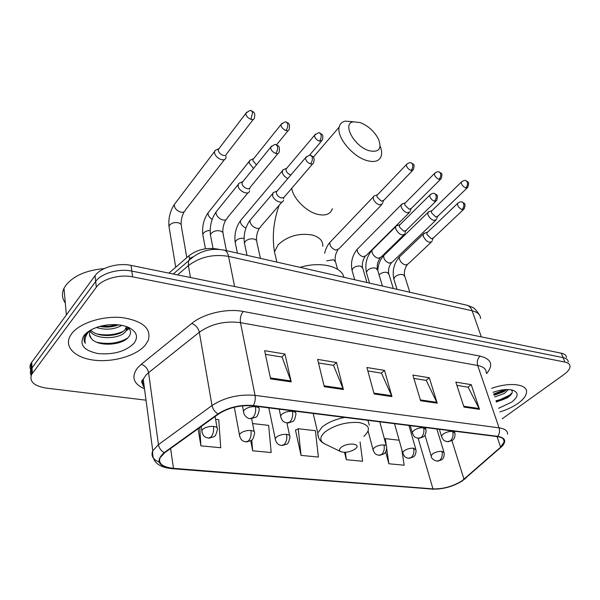 <?xml version="1.0" encoding="UTF-8"?>
<svg xmlns="http://www.w3.org/2000/svg" width="600" height="600" viewBox="0 0 600 600"><rect width="100%" height="100%" fill="white"/><g stroke="black" fill="none" stroke-linecap="round" stroke-linejoin="round"><path stroke-width="0.9" d="M168.93 273.127L188.977 255.743C197.25 249.48 206.88 247.267 217.868 249.112L219.263 249.428M496.215 401.475L511.268 394.395M566.482 357.465C566.28 355.335 564.57 353.91 561.345 353.205L131.055 265.395C118.125 262.53 100.635 267.532 95.04 275.685L30.885 363.487C29.737 365.722 29.715 367.868 30.803 369.93M568.237 361.837C568.043 359.722 566.332 358.312 563.1 357.615L131.828 271.103C118.86 268.275 101.302 273.3 95.677 281.423L31.237 368.978C30.082 371.212 30.06 373.365 31.17 375.42C30.06 373.365 30.082 371.212 31.237 368.978L95.677 281.423C101.302 273.3 118.86 268.275 131.828 271.103L563.1 357.615C566.332 358.312 568.043 359.722 568.237 361.837M518.243 403.207C523.68 399.225 526.447 395.43 526.553 391.83C527.025 383.955 509.123 381.96 491.655 388.342C509.123 381.96 527.025 383.955 526.553 391.83C526.447 395.43 523.68 399.225 518.243 403.207C513.12 406.83 506.985 409.748 499.845 411.945C506.985 409.748 513.12 406.83 518.243 403.207M145.23 345.195L148.267 340.388C151.56 328.493 142.83 320.895 122.078 317.595C102.675 315.608 79.5 323.07 71.633 333.75L69.922 336.457C64.095 347.745 76.17 358.403 95.145 360.285C114.067 362.288 136.433 355.575 145.23 345.195L148.267 340.388C151.56 328.493 142.83 320.895 122.078 317.595C102.675 315.608 79.5 323.07 71.633 333.75L69.922 336.457C64.095 347.745 76.17 358.403 95.145 360.285C114.067 362.288 136.433 355.575 145.23 345.195M461.873 480.93C452.812 486.45 443.175 489.097 432.967 488.888L173.46 468.338C162.593 467.123 158.13 463.605 160.072 457.77L164.715 452.737L218.535 414.022C228.623 407.588 240.105 404.873 252.968 405.877L497.362 436.612C502.08 437.295 504.368 438.99 504.217 441.697L500.625 447.165L461.873 480.93M462.255 480.967L501.075 447.165C506.865 441.502 505.755 437.895 497.745 436.35L253.32 405.548C240.127 404.513 228.353 407.295 218.01 413.895L164.19 452.64C155.093 461.04 158.085 466.365 173.167 468.623L432.638 489.112C443.1 489.33 452.97 486.615 462.255 480.967M295.86 430.05L295.44 429.998L301.043 455.393L318.375 457.043L315.413 430.695L298.237 428.745L295.493 430.252M502.222 418.785L564.127 374.392C568.08 371.498 570.037 368.782 570 366.24C569.812 364.132 568.102 362.737 564.87 362.055L132.6 276.855C119.595 274.065 101.962 279.105 96.315 287.205L31.59 374.505C29.1 381.532 34.057 386.077 46.447 388.14L146.025 400.178M270.608 378.885L264.623 350.685L284.955 354.03L291.21 381.892L270.608 378.885M420.607 400.755L412.875 375.067L429.322 377.767L437.213 403.178L420.607 400.755M463.972 407.077L455.835 382.132L471.232 384.66L479.505 409.342L463.972 407.077M324.285 386.707L317.618 359.4L336.51 362.505L343.41 389.498L324.285 386.707M374.153 393.982L366.907 367.507L384.518 370.403L391.957 396.577L374.153 393.982M198.112 428.715L200.888 445.845L220.725 447.735L218.745 419.7L215.587 419.34M344.52 452.317L346.35 459.713L362.61 461.257L360.067 441.908M385.665 451.942L388.868 463.763L404.153 465.217L401.842 449.745M250.733 440.76L252.66 450.78L271.185 452.543L268.673 425.377L252.623 423.555M384.518 370.403L381.322 373.132M367.853 370.95L381.48 373.155L391.957 396.577M336.51 362.505L333.368 365.362M318.48 362.947L333.525 365.385L343.41 389.498M471.232 384.66L467.978 387.173M456.9 385.38L468.143 387.202L479.505 409.342M429.322 377.767L426.09 380.385M413.88 378.405L426.255 380.415L437.213 403.178M284.955 354.03L281.88 357.022M265.403 354.353L282.03 357.045L291.21 381.892M301.043 455.393L298.237 428.745M346.35 459.713L345.428 452.28M386.31 445.815L385.29 438.645L399.165 440.228M388.868 463.763L386.707 448.605M385.29 438.645L384.465 439.043M252.66 450.78L251.752 440.01M200.888 445.845L199.755 427.53M508.373 389.535L504.412 393.428L494.647 396.975M506.632 389.535L503.805 391.717L494.062 395.272M498.577 408.3L511.612 402.173C518.588 396.57 518.925 392.558 512.64 390.135C507.382 388.89 500.842 389.61 493.028 392.303M496.388 401.985L507.173 397.86C512.085 394.612 513.435 391.935 511.222 389.82M512.19 392.662C509.175 396.165 503.775 398.873 495.982 400.808M505.125 389.61L493.62 394.013M509.452 396.232C506.123 398.572 501.728 400.38 496.275 401.662M506.145 390.007L493.92 394.86M360.15 122.58L353.385 121.83C341.715 123.233 354.157 146.49 369.097 150.712C379.035 152.745 382.14 148.815 378.413 138.93C374.205 131.22 368.115 125.767 360.15 122.58M380.115 146.1C381.585 149.79 381.99 152.993 381.345 155.7C379.62 161.137 374.715 162.735 366.63 160.485C352.403 156.458 336.435 136.972 339.173 127.118C339.915 123.847 341.978 121.845 345.36 121.125L353.505 121.8M341.115 447.412C339.075 449.213 338.97 450.63 340.8 451.658C344.812 452.91 349.327 452.205 354.353 449.55L355.282 448.89C362.295 443.647 347.4 442.028 341.115 447.412M343.905 277.298C341.64 266.295 320.257 261.097 300.06 267.353M429.585 211.455L427.845 212.558L427.972 214.792C429.158 217.545 431.085 219.428 433.748 220.44L436.56 219.517M432.158 210.502L431.43 211.208L431.528 212.827L435.705 216.915L437.737 216.255L467.055 188.032M402.982 203.692L401.123 204.907L401.235 207.053C402.397 209.85 404.362 211.77 407.138 212.812L410.16 211.792M405.51 202.702L404.73 203.483L404.82 205.035L409.088 209.205L411.278 208.47L440.37 179.483M375.263 195.6L373.74 196.155L373.275 196.942L373.373 198.983C374.513 201.825 376.522 203.79 379.41 204.87L382.657 203.73M377.737 194.572L376.913 195.435L376.995 196.913L381.353 201.173L383.707 200.355L412.545 170.558M284.647 169.155L282.712 169.972L282.308 172.62C283.14 175.178 284.978 177.157 287.812 178.56M286.942 168.015L285.968 169.178L286.02 170.37C286.785 172.523 288.345 174.038 290.692 174.915L290.873 174.968M251.663 159.54L249.585 160.47L249.173 163.02L253.522 168.442M253.89 158.363L252.862 159.637L252.915 160.703L256.44 164.835M217.132 149.483L214.89 150.525L214.478 152.977C215.445 156.067 217.71 158.265 221.257 159.57C223.95 160.208 225.525 159.562 225.99 157.642L225.93 156.292M219.278 148.26L218.542 148.822L218.257 150.593C218.962 152.82 220.597 154.41 223.163 155.355C225.105 155.828 226.245 155.363 226.575 153.975L253.298 119.415M425.13 232.965L423.217 234.15L423.338 236.513C426.465 241.8 429.412 243.397 432.18 241.29M427.695 232.042L426.893 232.815L426.982 234.525L431.272 238.718L433.373 237.99L463.35 209.655M397.688 225.428L396.15 225.945L395.632 226.74L395.737 229.005C398.978 234.495 402.045 236.093 404.933 233.79M400.2 224.475L399.338 225.33L399.412 226.965L403.808 231.255L406.065 230.438L435.795 201.322M275.212 191.82L273.06 192.697L272.58 195.525C273.585 200.745 282.855 204.72 283.493 200.235M277.447 190.718L276.345 192.007L276.397 193.245C277.17 195.495 278.775 197.062 281.22 197.933L283.853 197.505L312.525 163.988M240.968 182.43L238.635 183.435L238.155 186.165C239.07 191.618 249.053 195.653 249.577 190.83M243.112 181.29L242.34 181.845L242.002 183.81C242.745 186.113 244.395 187.71 246.945 188.61C248.805 189.03 249.907 188.558 250.267 187.2L277.965 153.51M104.265 268.597C86.258 270.188 73.403 275.827 65.685 285.502L63.998 288.345C61.613 293.558 62.047 298.44 65.302 302.993M91.065 329.88L90.067 331.462C88.92 333.975 89.317 336.27 91.26 338.347L89.422 334.433M91.26 338.347C97.275 346.882 121.035 345.517 127.972 337.763C131.79 333.615 131.37 329.918 126.712 326.678L126.413 330.322L125.123 332.077C118.935 339.39 95.602 339.855 90.165 331.275M126.66 326.64L124.852 329.925C118.995 336.81 97.47 337.808 90.832 330.188M121.815 325.335C114.382 329.55 105.9 330.278 96.352 327.525M118.417 324.84C112.665 327.12 106.448 327.653 99.765 326.438M89.782 330.923L89.933 330.525M87.72 332.002L84.93 335.775C83.662 338.43 83.782 340.942 85.29 343.305C84.383 339.435 85.5 335.618 88.642 331.837L89.782 330.623M133.868 343.433C138.69 336.93 136.837 331.545 128.31 327.285C120.885 324.293 112.185 323.805 102.218 325.822C93.698 327.84 87.593 331.118 83.895 335.655C78.96 344.587 83.677 350.55 98.04 353.565C113.498 354.885 125.438 351.502 133.868 343.433M85.29 343.305L84.075 339.795M84.87 334.875L85.23 334.14M127.762 337.965C119.002 343.207 108.667 344.647 96.75 342.27M128.46 328.013L126.323 329.64M123.15 331.38C115.163 334.875 106.485 335.745 97.118 333.983M117.225 324.728L109.073 326.25L100.62 326.205M129.727 327.952L126.007 330.99M189.532 258.945L188.977 255.743M561.345 353.205L564.87 362.055M31.68 362.22L32.392 373.245M95.04 275.685L96.315 287.205M131.055 265.395L132.6 276.855M480.562 318.495C480.412 314.685 477.607 312.112 472.147 310.778L481.327 336.877M465.832 304.957L467.243 305.272C469.47 306.112 471.105 307.942 472.147 310.778L228.54 256.373C213.322 253.868 199.942 256.942 188.4 265.597L190.47 277.522M173.273 274.013L188.602 260.775L188.4 265.597L177.585 274.89M223.462 249.99L224.722 250.267C226.575 251.077 227.85 253.11 228.54 256.373L234.615 286.53M479.475 314.985C476.513 310.327 474.158 307.763 472.403 307.305L467.243 305.272L224.722 250.267C211.028 247.53 198.99 251.032 188.602 260.775L190.2 258.21L192.87 256.875M142.778 384.585L143.123 383.362M432.967 488.888L418.162 438.308M144.517 388.86C133.252 383.76 130.988 376.702 137.722 367.695L141.278 364.298L191.752 323.43C203.49 313.605 226.98 308.16 243.24 311.46L480.143 356.115C491.55 359.077 493.695 364.928 486.562 373.665M164.19 452.64C161.04 450.855 159.127 448.185 158.453 444.63L148.59 372.69L145.725 375.382L143.235 379.23C141.998 382.32 142.373 385.125 144.352 387.668M466.357 477.607L464.445 479.28M143.82 383.655L141.84 382.755M253.32 405.548C255.06 402.45 255.638 399.06 255.053 395.37L499.08 427.845C499.98 430.972 499.537 433.808 497.745 436.35M218.01 413.895C214.822 411.96 212.82 409.17 212.01 405.533C224.603 397.403 238.95 394.02 255.053 395.37L240.472 322.65C224.97 320.692 211.252 323.888 199.327 332.228L148.59 372.69C147.653 368.52 145.215 365.722 141.278 364.298M503.062 445.357L501.075 447.165M486.232 372.72C486.24 369.053 483.39 366.638 477.675 365.49L499.08 427.845C504.908 428.73 507.743 430.86 507.585 434.243M159.053 462.03C152.85 459.36 150.757 455.632 152.775 450.847L158.453 444.63L212.01 405.533L199.327 332.228C198.233 327.983 195.705 325.043 191.752 323.43M173.167 468.623L172.058 468.683C158.108 467.332 151.68 461.393 152.775 450.847L143.235 379.23C140.993 380.655 141.285 382.89 144.127 385.935M172.688 468.735L432.638 489.112M480.143 356.115C477.548 358.612 476.722 361.733 477.675 365.49L240.472 322.65C239.895 318.285 240.817 314.558 243.24 311.46M173.46 468.338L170.602 448.5M464.002 479.287L451.935 440.655M500.625 447.165L497.018 436.567M373.913 393.105L391.635 395.7M420.345 399.9L436.875 402.322M463.71 406.252L479.16 408.51M324.06 385.808L343.11 388.597M270.405 377.947L290.933 380.955M496.665 401.925L509.325 396.338M291.638 188.16C293.257 198.502 306.142 211.545 317.452 214.298C325.41 216.112 330.39 214.252 332.377 208.71M275.978 258.233L274.485 251.827L278.183 244.733C287.587 236.062 298.95 232.83 312.263 235.02C319.59 237.12 323.108 240.9 322.815 246.375M363.885 436.335C371.272 429.353 369.608 424.748 358.897 422.513C346.08 421.83 334.8 424.972 325.058 431.918C319.567 436.98 319.403 440.94 324.562 443.805L340.8 451.658M344.685 417.412C335.25 419.287 327.743 422.49 322.17 427.013L317.782 433.005L318.45 437.4M369.322 425.205L367.913 420.338M424.972 435.143L431.107 455.768C431.197 458.13 433.058 459.915 436.688 461.123L439.493 460.485C441.967 458.243 442.77 455.175 441.9 451.283L437.842 451.62L434.31 452.85L432.63 453.84L431.107 455.768L431.34 456.615M437.662 461.197L441.72 459.78C442.26 459.322 444.382 458.19 444.188 452.933L441.9 451.283M461.985 181.447L461.303 182.123C463.47 180.48 465.067 180.015 466.103 180.735L467.272 182.085C467.85 184.192 467.34 186.15 465.75 187.95L467.752 187.358C469.755 181.005 467.827 182.483 466.103 180.735L465.653 180.6M393.3 288.502L388.995 274.395L387.202 272.445C384.42 271.905 381.855 272.58 379.5 274.485L379.103 274.92M384.78 254.58L383.722 255.608C383.452 258.93 385.305 261.465 389.287 263.22L392.145 262.185L435.555 220.485M431.43 211.208L461.303 182.123C461.295 184.507 462.78 186.45 465.75 187.95M394.515 423.683L402.668 452.678C404.805 458.025 405.63 457.245 408.36 458.265L411.135 457.605C413.595 455.31 414.412 452.168 413.58 448.192C410.145 448.043 406.987 448.92 404.115 450.817L402.668 452.678L402.908 453.623M409.32 458.332L413.4 456.945C413.963 456.48 416.145 455.31 416.04 450.015L413.58 448.192M435.165 172.792L434.438 173.542C436.575 171.81 438.217 171.308 439.365 172.035L440.513 173.4C441.067 175.545 440.55 177.547 438.967 179.392L441.12 178.733C443.04 172.35 441.082 173.738 439.365 172.035L438.923 171.9M366.915 282.517L362.812 268.32L360.892 266.19C358.005 265.627 355.388 266.317 353.04 268.267L352.005 270.218L352.32 271.335M358.447 248.01L357.33 249.15C357.082 252.502 358.972 255.045 362.993 256.778L366.06 255.63L409.08 212.865M404.73 203.483L434.438 173.542C434.445 175.958 435.96 177.907 438.967 179.392M368.138 431.19L372.952 449.438C374.955 454.845 375.728 454.162 378.757 455.28L381.495 454.59C383.947 452.235 384.772 449.033 383.985 444.967C380.407 444.81 377.183 445.702 374.317 447.653L372.952 449.438L373.2 450.487M379.702 455.347L383.85 453.945C384.457 453.457 386.625 452.287 386.632 446.97C386.775 445.89 385.897 445.222 383.985 444.967M407.175 163.77L406.403 164.595C408.555 162.757 410.243 162.21 411.465 162.96L412.59 164.34C413.115 166.523 412.597 168.562 411.022 170.468L413.347 169.733C415.17 163.192 413.107 164.602 411.465 162.96L411.037 162.833M337.56 269.272L335.587 262.02L333.525 259.688L326.678 260.873M331.065 241.185L329.873 242.438C329.663 245.827 331.59 248.37 335.647 250.08L338.947 248.798L381.51 204.915M376.913 195.435L406.403 164.595C406.44 167.032 407.978 168.99 411.022 170.468M268.83 407.873L275.22 438.705C276.517 445.44 280.882 445.17 281.423 445.463L284.025 444.69C286.395 442.132 287.257 438.697 286.627 434.362C282.562 434.168 279.112 435.127 276.293 437.243L275.22 438.705L275.468 440.16M282.293 445.522L286.657 444.127C287.985 444.09 289.08 441.728 289.95 437.048C290.272 435.607 289.163 434.715 286.627 434.362M315.42 134.197L314.505 135.308C317.76 132.833 319.605 132.135 320.032 133.222L321.053 134.64C321.495 136.935 320.955 139.125 319.418 141.21L322.335 140.183C324.053 133.485 321.075 134.407 320.032 133.222L319.635 133.11M244.065 238.41C240.78 237.915 238.065 238.695 235.942 240.757L235.163 242.272L235.515 243.975M241.868 219L240.465 220.673C240.308 223.763 242.123 226.222 245.91 228.045M285.968 169.178L314.505 135.308C314.632 137.812 316.267 139.778 319.418 141.21M234.3 407.228L239.43 434.752C240.667 441.81 244.928 441.472 245.782 441.862L248.325 441.06C250.657 438.435 251.535 434.91 250.965 430.478C246.712 430.268 243.188 431.25 240.39 433.425L239.43 434.752L239.67 436.365M246.623 441.923L251.04 440.558C252.39 440.513 253.567 438.143 254.558 433.44C254.962 431.865 253.763 430.875 250.965 430.478M281.925 123.413L280.965 124.635C284.22 121.988 286.125 121.23 286.673 122.377L287.647 123.802C288.053 126.135 287.498 128.377 285.983 130.53C287.782 131.025 288.832 130.642 289.14 129.39C290.572 122.04 287.07 123.21 286.673 122.377L286.29 122.257M210.15 230.535C207.263 230.572 205.042 231.435 203.483 233.138L202.785 234.495L203.138 236.377M209.535 210.975L208.072 212.805C207.847 215.257 209.205 217.47 212.145 219.435M252.862 159.637L280.965 124.635C281.13 127.148 282.803 129.113 285.983 130.53M201.165 426.518L201.833 430.582C203.04 438.143 206.663 437.22 208.35 438.09L210.81 437.25C213.097 434.55 213.998 430.928 213.495 426.397C209.04 426.173 205.433 427.178 202.665 429.42L201.833 430.582L202.05 432.368M209.153 438.143L213.675 436.778C215.048 436.717 216.278 434.347 217.38 429.668C217.882 427.935 216.585 426.84 213.495 426.397M246.795 112.11L245.79 113.453C249.083 110.602 251.048 109.785 251.685 111L252.615 112.433L250.928 119.333C252.9 119.865 254.04 119.445 254.34 118.073C255.743 112.358 253.192 111.892 251.685 111L251.325 110.887M186.788 257.64L181.403 226.545C181.718 224.82 180.743 223.575 178.462 222.817C174.795 222.083 171.833 222.862 169.583 225.173L168.968 226.365L169.312 228.435M175.748 202.597L174.233 204.6C174.308 208.05 176.46 210.555 180.69 212.115L181.035 212.19C183.472 212.542 184.935 211.808 185.407 209.985L224.505 159.555M218.212 149.655L245.79 113.453C246 115.972 247.718 117.938 250.928 119.333M458.243 202.815L457.493 203.55C459.638 201.877 461.257 201.397 462.36 202.103L463.62 203.558C464.205 205.755 463.688 207.765 462.06 209.587L464.123 208.92C466.162 202.462 464.22 203.873 462.36 202.103L461.865 201.96M439.35 429.315L441.457 436.185C443.588 441.3 444.375 440.625 447.097 441.668L450.173 440.978C452.76 438.607 453.6 435.428 452.678 431.43C449.28 431.243 446.077 432.127 443.07 434.092L441.457 436.185L441.713 437.115M448.162 441.757L452.498 440.25C453.112 439.717 455.228 438.51 454.995 433.207L452.678 431.43M409.83 292.252L404.91 276.645L403.088 274.65C400.2 274.087 397.507 274.8 395.01 276.788L393.825 278.933L394.155 280.005M400.567 255.862L399.428 256.957L399.487 259.312C400.71 262.298 402.735 264.202 405.562 265.028L408.217 263.888L431.062 242.347M426.893 232.815L457.493 203.55C457.463 206.062 458.985 208.072 462.06 209.587M430.553 194.37L429.743 195.188C431.857 193.425 433.53 192.9 434.752 193.612L435.99 195.083C436.553 197.325 436.02 199.38 434.4 201.248L436.635 200.505C438.585 194.002 436.59 195.33 434.752 193.612L434.265 193.478M410.22 425.655L412.215 432.525C414.263 437.783 415.05 437.153 417.975 438.263L421.02 437.543C423.6 435.112 424.447 431.857 423.562 427.778C420.022 427.575 416.752 428.482 413.745 430.5L412.215 432.525L412.485 433.567M419.025 438.353L423.428 436.83C424.05 436.312 426.202 435.045 426.067 429.743L423.562 427.778M382.425 286.035L377.73 270.322L375.772 268.125C372.765 267.532 370.02 268.26 367.522 270.308L366.397 272.37L366.75 273.577M373.237 248.993L372.015 250.208L372.067 252.465C373.267 255.495 375.337 257.445 378.278 258.3L381.15 257.032L403.74 234.96M399.338 225.33L429.743 195.188C429.735 197.73 431.287 199.755 434.4 201.248M306.51 156.585L305.483 157.83C308.76 155.257 310.642 154.523 311.138 155.618L312.233 157.148C312.675 159.547 312.112 161.805 310.545 163.92C312.255 164.363 313.275 163.972 313.597 162.75C315.315 155.955 312.233 156.743 311.138 155.618L310.702 155.49M279.18 409.178L280.62 415.905C281.955 422.925 285.63 422.205 286.928 422.947L289.778 422.092C292.26 419.377 293.168 415.793 292.493 411.338C288.278 411.075 284.692 412.08 281.737 414.345L280.62 415.905L280.897 417.555M287.88 423.022L292.538 421.545C293.918 421.425 295.043 419.018 295.905 414.3C296.257 412.74 295.125 411.75 292.493 411.338M260.43 258.368L256.868 242.347C257.077 240.817 256.2 239.73 254.235 239.085C250.688 238.373 247.695 239.167 245.25 241.462L244.417 243.045L244.822 244.935M251.572 218.46L250.02 220.29L250.058 221.978C251.13 225.225 253.41 227.355 256.882 228.353C259.013 228.675 260.325 228.03 260.805 226.417L281.962 202.005M276.345 192.007L305.483 157.83C305.603 160.462 307.29 162.495 310.545 163.92M288.142 130.613L276.465 144.953L277.5 146.498C277.905 148.942 277.335 151.26 275.79 153.442C277.673 153.922 278.775 153.488 279.097 152.137C280.538 144.683 276.892 145.762 276.457 144.953L276.038 144.84M242.475 405.825L243.495 411.18C243.57 416.325 249 419.055 249.968 418.627L252.75 417.735C255.195 414.938 256.11 411.263 255.502 406.702C251.085 406.418 247.417 407.445 244.493 409.785L243.495 411.18L243.757 413.018M250.882 418.702L255.645 417.217C257.048 417.082 258.233 414.668 259.2 409.98C259.657 408.263 258.42 407.168 255.502 406.702M226.417 250.65L223.2 234.593C223.485 232.913 222.54 231.712 220.358 230.985C216.66 230.243 213.6 231.053 211.178 233.423L210.428 234.833L210.833 236.933M217.642 209.97L216.015 211.98L216.045 213.48C217.08 216.788 219.413 218.962 223.05 220.005C225.397 220.358 226.815 219.645 227.295 217.86L247.972 192.78M271.688 145.995L270.6 147.368C270.772 150.015 272.505 152.04 275.79 153.442M30.885 363.487L31.59 374.505M439.035 488.97L432.097 489.195M504.217 441.697L503.28 438.967M353.385 121.83L345.36 121.125M313.335 157.185L339.173 127.118M276.877 262.095L274.485 251.827C271.965 236.595 273.532 221.048 279.202 205.185M313.215 413.46L317.782 433.005C317.752 437.925 320.017 441.525 324.562 443.805M388.695 273.413C388.118 269.745 388.95 266.325 391.185 263.16M377.798 270.548C378.142 264.57 380.115 259.59 383.722 255.608L427.845 212.558M437.408 216.728L436.702 218.61M436.875 429.007L443.925 452.062M431.745 210.735L428.295 211.89M362.505 267.24C361.972 263.475 362.82 259.957 365.048 256.702M354.69 279.743L352.005 270.218C350.558 262.282 352.335 255.263 357.33 249.15L401.123 204.907M410.925 209.002L410.287 210.817M408.938 425.498L415.755 449.04M405.06 202.965L401.58 204.18M335.272 260.827C334.793 256.957 335.663 253.343 337.875 249.983M324.645 253.252C325.635 248.925 327.375 245.317 329.873 242.438L373.275 196.942M383.34 200.947L382.763 202.688M379.778 421.83L386.332 445.882M377.25 194.873L373.74 196.155M237.42 253.147L235.163 242.272C234.218 234.278 235.987 227.077 240.465 220.673L282.233 170.977M286.897 422.94L289.62 435.533M286.312 168.458L282.712 169.972M321.382 141.3L309.353 155.392M205.447 248.775L202.785 234.495C201.983 226.507 203.745 219.27 208.072 212.805L249.105 161.55M251.67 418.68L254.228 431.752M253.208 158.858L249.585 160.47M181.125 224.618C180.975 220.11 181.972 215.85 184.118 211.83M175.71 267.248L168.968 226.365C168.315 218.385 170.07 211.132 174.233 204.6L214.425 151.695M215.093 416.498L217.058 427.793M218.542 148.822L214.89 150.525M404.58 275.603C403.95 271.785 404.82 268.222 407.175 264.93M397.028 289.35L393.825 278.933C392.123 270.615 393.99 263.288 399.428 256.957L423.217 234.15M433.005 238.515L432.33 240.285M427.252 232.29L423.72 233.415M454.365 431.205L454.695 432.248M377.385 269.153C376.815 265.237 377.7 261.577 380.04 258.18M369.517 283.11L366.397 272.37C364.822 264.015 366.69 256.627 372.015 250.208L395.632 226.74M405.675 231.022L405.067 232.702M399.705 224.752L396.15 225.945M425.415 427.567L425.737 428.662M256.515 240.57C256.2 236.167 257.183 232.013 259.462 228.12M247.042 255.33L244.417 243.045C243.397 234.615 245.265 227.032 250.02 220.29L272.513 193.83M283.808 197.55L283.5 198.803M276.735 191.205L273.06 192.697M295.207 411.195L295.515 412.567M222.855 232.635C222.623 228.075 223.635 223.778 225.9 219.728M213.045 248.438L210.428 234.833C209.565 226.41 211.425 218.79 216.015 211.98L238.095 184.657M249.772 188.175L249.525 189.3M276.457 144.953C275.835 143.797 273.885 144.608 270.6 147.368L241.958 182.715M242.34 181.845L238.635 183.435M258.517 406.575L258.81 408.045M63.998 288.345L66.36 314.85M126.135 328.17L126.413 330.322"/></g></svg>

